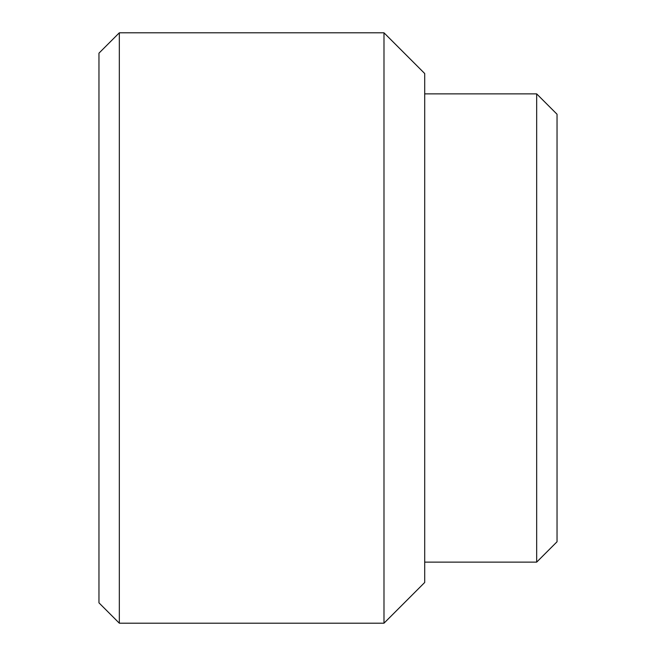 <?xml version="1.0" encoding="UTF-8"?>
<svg xmlns="http://www.w3.org/2000/svg" width="656" height="656" viewBox="0 0 656 656"><rect width="100%" height="100%" fill="white"/><g stroke="black" fill="none" stroke-linecap="round" stroke-linejoin="round"><path stroke-width="0.98" d="M119.326 32.8L98.966 53.161L98.966 602.839L119.326 623.2L383.99 623.2L383.99 32.8L119.326 32.8L119.326 623.2M383.99 32.8L424.703 73.521L424.703 582.479L383.99 623.2M424.703 562.126L536.674 562.126L536.674 93.874L424.703 93.874M536.674 93.874L557.034 114.234L557.034 541.766L536.674 562.126"/></g></svg>

